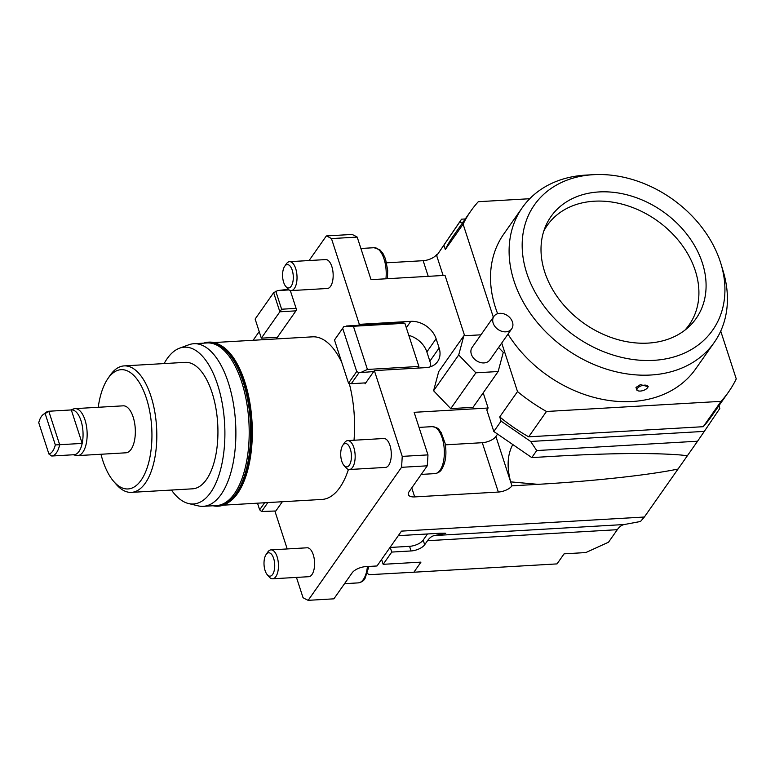 <?xml version="1.0" encoding="UTF-8"?>
<svg xmlns="http://www.w3.org/2000/svg" width="775" height="775" viewBox="0 0 775 775"><rect width="100%" height="100%" fill="white"/><g stroke="black" fill="none" stroke-linecap="round" stroke-linejoin="round"><path stroke-width="1.16" d="M463.024 222.154L459.478 222.357L461.551 219.18L436.683 255.663L459.478 222.357M443.949 245.297L445.325 249.511A157.451 121.51 -144.9 0 1 453.017 236.414L470.803 211.071A157.451 121.51 -144.9 0 1 478.311 201.703L529.751 198.72M296.457 577.414L303.044 597.69A186.407 84.921 -93.3 0 0 308.159 600.334L333.899 598.833L352.141 572.841A10.86 4.815 -18 0 1 365.761 566.622L377.018 565.973L401.489 531.117L644.354 517.022L640.479 521.488L624.272 524.53A36.193 16.488 -93.3 0 0 617.297 529.693L608.52 542.209L585.822 552.565L564.103 553.825L557.031 563.9L413.889 572.212L420.961 562.127L383.16 564.316L391.762 552.071L411.06 550.957A10.86 4.815 162 0 0 424.681 544.738L427.509 540.708A36.193 16.488 86.7 0 1 434.475 535.544L445.751 533.258L440.123 533.239L398.292 535.661M367.515 573.316A115.824 89.387 35.1 0 0 368.784 574.721L413.889 572.212M347.704 440.607L383.838 438.505A14.483 6.597 86.7 0 1 389.961 445.422A14.483 6.597 86.7 0 1 385.514 467.412L349.38 469.514A14.483 6.597 -93.3 0 0 353.826 447.524A14.483 6.597 -93.3 0 0 347.704 440.607A14.483 6.597 -93.3 0 0 344.449 442.835L342.763 445.325A11.703 5.328 86.7 0 1 350.348 449.113A11.703 5.328 86.7 0 1 350.29 463.305A11.703 5.328 86.7 0 1 343.935 465.397A11.703 5.328 86.7 0 1 341.794 461.29A11.703 5.328 86.7 0 1 342.763 445.325M343.935 465.397L345.892 467.674A14.483 6.597 -93.3 0 0 349.38 469.514M270.998 549.882L307.132 547.789A14.483 6.597 86.7 0 1 313.255 554.706A14.483 6.597 86.7 0 1 308.808 576.697L272.674 578.789A14.483 6.597 -93.3 0 0 277.121 556.799A14.483 6.597 -93.3 0 0 270.998 549.882A14.483 6.597 -93.3 0 0 267.743 552.11L266.058 554.6A11.703 5.328 86.7 0 1 273.643 558.387A11.703 5.328 86.7 0 1 273.585 572.589A11.703 5.328 86.7 0 1 267.23 574.672A11.703 5.328 86.7 0 1 265.089 570.574A11.703 5.328 86.7 0 1 266.058 554.6M267.23 574.672L269.187 576.949A14.483 6.597 -93.3 0 0 272.674 578.789M289.559 261.679L325.694 259.577A14.483 6.597 86.7 0 1 331.826 266.493A14.483 6.597 86.7 0 1 327.379 288.484L291.245 290.586A14.483 6.597 -93.3 0 0 295.692 268.596A14.483 6.597 -93.3 0 0 289.559 261.679A14.483 6.597 -93.3 0 0 286.314 263.907L284.628 266.397A11.703 5.328 86.7 0 1 292.214 270.184A11.703 5.328 86.7 0 1 292.156 284.377A11.703 5.328 86.7 0 1 285.791 286.469A11.703 5.328 86.7 0 1 283.66 282.362A11.703 5.328 86.7 0 1 284.628 266.397M285.791 286.469L287.757 288.746A14.483 6.597 -93.3 0 0 291.245 290.586M383.16 564.316L381.581 559.472M445.325 249.511L463.111 224.169A157.451 121.51 -144.9 0 1 470.803 211.071M463.111 224.169L493.336 317.188M501.725 343.025L517.506 391.578L499.72 416.921L501.086 421.135L493.811 431.501L531.786 457.589L536.726 450.546L530.662 441.459L501.086 421.135M546.472 411.486L721.041 401.353L703.254 426.696L528.686 436.819L546.472 411.486A157.451 121.51 -144.9 0 1 517.506 391.578M720.721 331.099L736.25 378.888A157.451 121.51 -144.9 0 1 728.558 391.985A157.451 121.51 -144.9 0 1 721.041 401.353M593.776 174.666A108.917 84.049 -144.9 0 1 720.343 261.902A108.917 84.049 -144.9 0 1 720.992 263.975A108.917 84.049 -144.9 0 1 652.637 360.404A108.917 84.049 -144.9 0 1 526.758 273.139A108.917 84.049 -144.9 0 1 593.776 174.666L586.2 175.082A117.277 90.501 35.1 0 0 522.273 207.681A117.277 90.501 35.1 0 0 514.038 281.102A117.277 90.501 35.1 0 0 607.668 369.501A117.277 90.501 35.1 0 0 714.25 342.434L695.669 368.91A117.277 90.501 -144.9 0 1 507.974 334.141M497.647 313.71A117.277 90.501 -144.9 0 1 495.457 307.578A117.277 90.501 -144.9 0 1 503.692 234.147L522.273 207.681M528.686 436.819A157.451 121.51 -144.9 0 1 499.72 416.921M728.558 391.985L710.772 417.328A157.451 121.51 -144.9 0 1 703.254 426.696M530.662 441.459L704.31 431.384L697.568 441.217L536.726 450.546M718.938 405.693L719.83 408.444L704.31 431.384M643.88 390.261A5.687 2.519 -18 0 1 638.106 390.823A5.687 2.519 -18 0 1 640.954 385.95A5.687 2.519 -18 0 1 646.476 385.311A5.687 2.519 -18 0 1 647.503 387.762A5.687 2.519 -18 0 1 643.88 390.261M638.106 390.823L637.031 390.426L635.965 387.442L640.382 384.632L648.239 386.677L647.503 387.762M543.74 231.221A86.645 66.863 -144.9 0 1 594.27 201.209A86.645 66.863 -144.9 0 1 683.133 246.615A86.645 66.863 -144.9 0 1 684.819 330.247M598.998 191.938A88.679 68.433 -144.9 0 1 691.562 240.783A88.679 68.433 -144.9 0 1 688.365 327.273A88.679 68.433 -144.9 0 1 648.113 343.102A88.679 68.433 -144.9 0 1 564.51 305.951A88.679 68.433 -144.9 0 1 545.329 226.872A88.679 68.433 -144.9 0 1 598.998 191.938M714.25 342.434A117.277 90.501 35.1 0 0 723.182 271.231L720.992 263.975M203.573 343.151A82.15 37.423 86.7 0 1 208.427 342.162A82.15 37.423 86.7 0 1 247.39 397.43A82.15 37.423 86.7 0 1 238.526 490.091A82.15 37.423 86.7 0 1 217.949 506.191A82.15 37.423 86.7 0 1 213.018 505.765M208.669 342.153A82.15 37.423 86.7 0 1 208.911 342.133A82.15 37.423 86.7 0 1 247.864 397.401A82.15 37.423 86.7 0 1 239.01 490.062A82.15 37.423 86.7 0 1 218.434 506.162A82.15 37.423 86.7 0 1 218.192 506.172M228.015 502.752A81.443 37.103 -93.3 0 0 237.537 493.481A81.443 37.103 -93.3 0 0 240.105 489.422A81.443 37.103 -93.3 0 0 250.461 406.536A81.443 37.103 -93.3 0 0 218.821 344.41M193.837 343.722L207.157 342.947A81.443 37.103 86.7 0 1 245.772 397.74A81.443 37.103 86.7 0 1 236.995 489.597A81.443 37.103 86.7 0 1 234.428 493.665A81.443 37.103 86.7 0 1 216.593 505.562L203.273 506.327A81.443 37.103 -93.3 0 0 221.108 494.44A81.443 37.103 -93.3 0 0 233.12 401.973A81.443 37.103 -93.3 0 0 193.837 343.722A81.443 37.103 -93.3 0 0 188.8 344.778L179.5 348.207A78.537 35.776 86.7 0 1 221.224 398.243A78.537 35.776 86.7 0 1 210.645 492.512A78.537 35.776 86.7 0 1 188.509 503.527A78.537 35.776 86.7 0 1 171.459 490.052M204.91 343.073L207.312 342.627A81.792 37.258 86.7 0 1 246.993 396.364A81.792 37.258 86.7 0 1 238.419 489.8A81.792 37.258 86.7 0 1 216.777 505.852L214.346 505.688M351.288 383.702L348.517 383.199L334.49 340.012L336.253 337.435L343.964 326.449L342.686 328.338L356.713 371.525L358.999 372.717L373.705 371.564L365.771 382.869L351.288 383.702L358.999 372.717M367.427 369.452L353.4 326.265L404.87 323.272L418.897 366.459L367.427 369.452L361.266 372.281M353.4 326.265L343.964 326.449M404.87 323.272L402.099 322.768L346.231 326.013M417.773 368.096L418.897 366.459M334.49 340.012L342.686 328.338M356.713 371.525L348.517 383.199M365.771 382.869L365.112 383.809L364.822 382.918M430.774 366.662A21.719 16.759 35.1 0 0 429.863 361.189L426.86 351.937A21.719 16.759 35.1 0 0 408.793 335.362M358.67 325.287L359.329 324.347L410.798 321.354A21.719 16.759 -144.9 0 1 436.112 338.752L439.125 348.004A21.719 16.759 -144.9 0 1 437.594 361.596A21.719 16.759 -144.9 0 1 425.833 367.631L374.364 370.615L373.705 371.564M290.286 290.489L296.098 308.373L281.625 309.215L279.853 311.792L295.943 310.853L277.421 337.232L261.34 338.171L255.13 319.048L273.643 292.679L277.644 290.586L289.056 289.918M273.643 292.679L279.853 311.792L261.34 338.171M281.625 309.215L275.784 291.226M288.281 289.298L277.644 290.586M296.098 308.373L296.602 309.913L295.943 310.853M277.421 337.232L276.762 338.181L276.472 337.29M282.323 501.745L275.842 510.987L261.592 511.51L259.654 509.805L257.503 503.178M261.592 511.51L267.85 502.578M264.595 502.772L259.654 509.805M464.642 335.759L445.015 275.367L371.031 279.659L357.198 237.092L331.468 238.584A186.407 84.921 -93.3 0 0 326.343 235.939L352.082 234.447A186.407 84.921 -93.3 0 1 357.198 237.092M359.329 324.347L331.468 238.584M531.786 457.589L557.777 456.078C611.62 453.094 652.657 452.736 680.886 455.012L687.386 455.719L678.038 469.04C649.121 475.065 593.253 481.159 537.947 484.336L511.946 485.847A10.86 4.815 -18 0 1 498.335 492.057L414.693 496.911A10.86 4.815 -18 0 1 408.338 494.615A10.86 4.815 -18 0 1 409.006 491.825L427.257 465.823L401.528 467.315A186.407 84.921 -93.3 0 0 402.225 456.378L374.364 370.615M402.225 456.378L427.965 454.886L414.131 412.319L488.124 408.018L483.193 392.847M498.596 347.491L503.285 352.373L498.151 371.525L473.031 407.33L450.74 408.619L433.583 390.755L438.708 371.603L463.838 335.798L480.965 334.81M98.241 407.282A59.723 27.202 86.7 0 1 107.696 378.897A59.723 27.202 86.7 0 1 108.025 378.413A59.723 27.202 86.7 0 1 146.388 398.234A59.723 27.202 86.7 0 1 141.108 480.219A59.723 27.202 86.7 0 1 113.634 481.353A59.723 27.202 86.7 0 1 100.963 454.257M73.363 454.77L76.26 455.468A23.531 10.714 -93.3 0 0 77.742 455.603L125.928 452.803A23.531 10.714 -93.3 0 0 133.164 417.076A23.531 10.714 -93.3 0 0 123.206 405.829L75.01 408.628A23.531 10.714 -93.3 0 0 73.557 408.938L70.758 409.965M309.08 260.545L326.343 235.939M253.115 340.283L259.208 331.603M274.892 511.045L287.205 548.942M401.528 467.315L308.159 600.334M213.842 342.56L312.538 336.834A81.443 37.103 86.7 0 1 341.804 362.516M349.234 383.325A81.443 37.103 86.7 0 1 354.02 440.239M348.44 469.418A81.443 37.103 86.7 0 1 339.808 487.552A81.443 37.103 86.7 0 1 321.974 499.439L223.287 505.164M697.568 441.217L687.386 455.719M436.683 255.663L443.116 275.483M113.634 481.353L116.192 484.317A63.347 28.859 -93.3 0 0 131.45 492.367A63.347 28.859 -93.3 0 0 145.322 483.116A63.347 28.859 -93.3 0 0 154.671 411.205A63.347 28.859 -93.3 0 0 124.116 365.897A63.347 28.859 -93.3 0 0 110.244 375.148A63.347 28.859 -93.3 0 0 109.885 375.662L107.696 378.897M124.116 365.897L185.235 362.351A63.347 28.859 86.7 0 1 215.789 407.66A63.347 28.859 86.7 0 1 206.441 479.57A63.347 28.859 86.7 0 1 192.568 488.822L131.45 492.367M488.124 408.018L486.797 409.907L493.811 431.501M386.618 262.812L423.15 260.691A10.86 4.815 162 0 0 436.771 254.471L437.507 254.432M436.771 254.471L437.003 255.178M391.762 552.071L390.251 547.45L409.558 546.327A10.86 4.815 162 0 0 423.169 540.117L427.49 533.965M388.692 549.349L390.251 547.45M461.551 219.18L465.262 218.967M678.038 469.04L644.354 517.022M511.946 485.847L510.657 481.866C506.676 467.015 507.392 454.576 512.798 444.54M445.354 444.84L482.292 442.699A10.86 4.815 162 0 0 495.913 436.49L497.589 434.097M427.257 465.823A186.407 84.921 -93.3 0 0 427.965 454.886M164.126 363.572A78.537 35.776 86.7 0 1 167.158 358.651A78.537 35.776 86.7 0 1 179.5 348.207M188.509 503.527L198.148 505.852A81.443 37.103 -93.3 0 0 203.273 506.327M38.75 422.733A20.353 9.271 86.7 0 1 43.177 414.567A20.353 9.271 86.7 0 1 45.153 413.598L55.325 444.908A20.353 9.271 86.7 0 1 48.922 454.034L38.75 422.733M45.153 413.598L48.786 411.244A22.446 10.22 -93.3 0 0 45.996 412.407L43.177 414.567M48.922 454.034L51.731 456.02A22.446 10.22 -93.3 0 0 59.665 444.714L55.325 444.908M51.731 456.02L74.245 454.712A22.446 10.22 -93.3 0 0 82.179 443.407L59.665 444.714L48.786 411.244L71.3 409.936L82.179 443.407A22.446 10.22 -93.3 0 0 80.978 420.641A22.446 10.22 -93.3 0 0 71.3 409.936M77.742 455.603A23.531 10.714 -93.3 0 0 84.969 419.866A23.531 10.714 -93.3 0 0 75.01 408.628M510.25 330.315A10.86 8.38 35.1 0 0 511.703 328.813A10.86 8.38 35.1 0 0 508.7 316.549A10.86 8.38 35.1 0 0 495.39 314.844A10.86 8.38 35.1 0 0 493.927 316.336A10.86 8.38 35.1 0 0 496.94 328.61A10.86 8.38 35.1 0 0 510.25 330.315M511.703 328.813L489.887 359.9A10.86 8.38 -144.9 0 1 488.424 361.402A10.86 8.38 -144.9 0 1 475.114 359.697A10.86 8.38 -144.9 0 1 472.111 347.423L493.927 316.336M498.151 371.525L475.869 372.823L458.713 354.96L463.838 335.798M475.869 372.823L450.74 408.619M458.713 354.96L433.583 390.755M617.297 529.693L427.509 540.708M434.93 473.612C438.088 473.05 440.336 471.646 441.653 469.369C445.761 462.559 446.894 453.811 445.053 443.126L441.062 432.334C438.398 429.854 440.248 428.11 432.208 426.637A23.531 10.714 86.7 0 1 442.167 437.875A23.531 10.714 86.7 0 1 440.084 470.173A23.531 10.714 86.7 0 1 434.93 473.612L421.232 474.407M367.418 566.525A23.531 10.714 86.7 0 1 363.378 579.458A23.531 10.714 86.7 0 1 358.224 582.887L344.526 583.682M387.461 278.709L387.694 270.291L385.485 258.86L382.927 253.406L379.924 249.86L374.073 247.709A23.531 10.714 86.7 0 1 384.032 258.947A23.531 10.714 86.7 0 1 385.94 278.797M423.15 260.691L428.236 276.346M624.272 524.53L434.475 535.544M444.308 533.704L444.104 533.093M424.681 544.738L423.169 540.117M495.913 436.49L510.657 481.866L537.947 484.336M411.06 550.957L409.558 546.327M414.693 496.911L411.767 487.901M498.335 492.057L482.292 442.699M410.798 321.354L406.313 327.738M439.125 348.004L429.863 361.189M436.112 338.752L426.86 351.937M368.948 566.438L364.948 578.654C363.63 580.921 361.392 582.335 358.224 582.887M208.427 342.162L208.911 342.133M564.103 553.825L557.031 563.9M432.208 426.637L419.033 427.403M374.073 247.709L360.898 248.475M217.949 506.191L218.434 506.162"/></g></svg>
